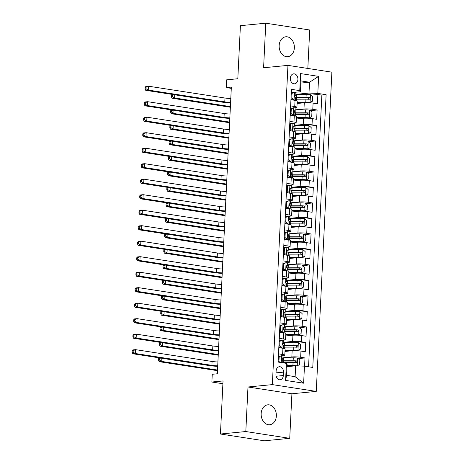 <?xml version="1.0" encoding="UTF-8"?>
<svg xmlns="http://www.w3.org/2000/svg" width="464" height="464" viewBox="0 0 464 464"><rect width="100%" height="100%" fill="white"/><g stroke="black" fill="none" stroke-linecap="round" stroke-linejoin="round"><path stroke-width="0.7" d="M279.16 45.565A10.005 7.586 84.4 0 0 287.726 56.701A10.005 7.586 84.4 0 0 294.356 47.914A10.005 7.586 84.4 0 0 285.789 36.778A10.005 7.586 84.4 0 0 279.16 45.565M261.157 413.615A10.005 7.586 84.4 0 0 269.729 424.746A10.005 7.586 84.4 0 0 276.358 415.964A10.005 7.586 84.4 0 0 267.786 404.828A10.005 7.586 84.4 0 0 261.157 413.615M290.319 78.236A5.005 3.793 84.4 0 0 294.599 83.804A5.005 3.793 84.4 0 0 297.917 79.408A5.005 3.793 84.4 0 0 293.631 73.846A5.005 3.793 84.4 0 0 290.319 78.236M307.823 68.452L309.708 29.986L265.779 23.2L240.41 25.671L237.817 78.747L226.652 79.837L226.275 87.586L231.287 88.357M316.268 391.401L331.882 72.169L287.953 65.378L272.339 384.615L316.268 391.401L291.914 393.774L247.985 386.988L245.81 431.537L289.733 438.329L291.914 393.774M289.733 438.329L264.37 440.8L220.441 434.014L223.033 380.938L211.874 382.023L222.9 383.728M245.81 431.537L220.441 434.014M304.587 366.177L304.993 357.941L298.155 358.608M284.983 351.434L292.152 350.738A6.252 0.777 2.8 0 1 300.962 351.074L305.295 351.747L305.747 342.449L298.915 343.111M285.743 335.936L292.912 335.24A6.252 0.777 -177.2 0 1 301.716 335.576L306.054 336.249L306.507 326.952L299.669 327.619M286.497 320.444L293.671 319.742A6.252 0.777 -177.2 0 1 302.476 320.079L306.808 320.752L307.267 311.454L300.428 312.121M287.257 304.947L294.425 304.245A6.252 0.777 -177.2 0 1 303.236 304.587L307.568 305.254L308.021 295.957L301.188 296.624M288.016 289.449L295.185 288.747A6.252 0.777 -177.2 0 1 303.99 289.089L308.328 289.756L308.78 280.459L301.942 281.126M288.77 273.951L295.945 273.255A6.252 0.777 -177.2 0 1 304.749 273.592L309.082 274.259L309.54 264.961L302.702 265.628M289.53 258.454L296.699 257.758A6.252 0.777 -177.2 0 1 305.509 258.094L309.842 258.761L310.294 249.464L303.462 250.131M290.29 242.956L297.459 242.26A6.252 0.777 -177.2 0 1 306.269 242.597L310.602 243.269L311.054 233.972L304.216 234.633M291.044 227.459L298.219 226.763A6.252 0.777 -177.2 0 1 307.023 227.099L311.356 227.772L311.814 218.474L304.976 219.136M291.804 211.967L298.973 211.265A6.252 0.777 -177.2 0 1 307.783 211.601L312.115 212.274L312.568 202.977L305.735 203.644M292.564 196.469L299.732 195.767A6.252 0.777 -177.2 0 1 308.543 196.11L312.875 196.777L313.328 187.479L306.495 188.146M293.323 180.972L300.492 180.27A6.252 0.777 -177.2 0 1 309.297 180.612L313.629 181.279L314.087 171.982L307.249 172.649M294.077 165.474L301.246 164.778A6.252 0.777 -177.2 0 1 310.056 165.114L314.389 165.781L314.841 156.484L308.009 157.151M294.837 149.976L302.006 149.28A6.252 0.777 -177.2 0 1 310.816 149.617L315.149 150.284L315.601 140.986L308.769 141.653M295.597 134.479L302.766 133.783A6.252 0.777 -177.2 0 1 311.57 134.119L315.903 134.792L316.361 125.489L309.523 126.156M296.351 118.981L303.52 118.285A6.252 0.777 -177.2 0 1 312.33 118.622L316.663 119.294L317.115 109.997L310.283 110.658M290.638 105.902L294.739 106.534A6.252 0.777 2.8 0 1 296.925 107.236A6.252 0.777 2.8 0 1 295.429 107.665L294.298 107.776M292.013 107.996L290.528 108.141M289.878 121.4L293.979 122.032A6.252 0.777 2.8 0 1 296.171 122.734A6.252 0.777 2.8 0 1 294.669 123.163L293.538 123.273M291.259 123.494L289.768 123.639M289.124 136.897L293.225 137.53A6.252 0.777 2.8 0 1 295.411 138.231A6.252 0.777 2.8 0 1 293.915 138.661L292.778 138.771M290.499 138.991L289.014 139.136M288.364 152.395L292.465 153.027A6.252 0.777 2.8 0 1 294.652 153.729A6.252 0.777 2.8 0 1 293.155 154.158L292.024 154.268M289.739 154.489L288.254 154.634M287.605 167.893L291.705 168.525A6.252 0.777 2.8 0 1 293.898 169.227A6.252 0.777 2.8 0 1 292.395 169.656L291.264 169.766M288.985 169.986L287.494 170.131M286.851 183.384L290.951 184.022A6.252 0.777 2.8 0 1 293.138 184.724A6.252 0.777 2.8 0 1 291.641 185.148L290.505 185.258M288.225 185.484L286.74 185.629M286.091 198.882L290.191 199.52A6.252 0.777 2.8 0 1 292.378 200.216A6.252 0.777 2.8 0 1 290.882 200.645L289.751 200.755M287.465 200.982L285.981 201.127M285.331 214.38L289.432 215.012A6.252 0.777 2.8 0 1 291.624 215.714A6.252 0.777 2.8 0 1 290.122 216.143L288.991 216.253M286.711 216.473L285.221 216.618M284.577 229.877L288.678 230.509A6.252 0.777 2.8 0 1 290.864 231.211A6.252 0.777 2.8 0 1 289.368 231.64L288.231 231.751M285.952 231.971L284.467 232.116M283.817 245.375L287.918 246.007A6.252 0.777 2.8 0 1 290.104 246.709A6.252 0.777 2.8 0 1 288.608 247.138L287.477 247.248M285.192 247.469L283.707 247.614M283.057 260.872L287.158 261.505A6.252 0.777 2.8 0 1 289.345 262.206A6.252 0.777 2.8 0 1 287.848 262.636L286.717 262.746M284.438 262.966L282.947 263.111M282.303 276.37L286.404 277.002A6.252 0.777 2.8 0 1 288.591 277.704A6.252 0.777 2.8 0 1 287.094 278.133L285.957 278.243M283.678 278.464L282.193 278.609M281.544 291.862L285.644 292.5A6.252 0.777 2.8 0 1 287.831 293.202A6.252 0.777 2.8 0 1 286.334 293.625L285.203 293.735M282.918 293.961L281.433 294.106M280.784 307.359L284.884 307.997A6.252 0.777 2.8 0 1 287.071 308.693A6.252 0.777 2.8 0 1 285.575 309.123L284.444 309.233M282.164 309.459L280.674 309.604M280.03 322.857L284.13 323.489A6.252 0.777 2.8 0 1 286.317 324.191A6.252 0.777 2.8 0 1 284.815 324.62L283.684 324.73M281.404 324.957L279.92 325.096M279.27 338.355L283.371 338.987A6.252 0.777 2.8 0 1 285.557 339.689A6.252 0.777 2.8 0 1 284.061 340.118L282.93 340.228M280.645 340.448L279.16 340.593M211.874 382.023L212.251 374.274L217.326 373.781L231.35 87.093L226.275 87.586M283.313 375.533L283.481 372.128A4.849 3.677 84.4 0 0 279.328 366.734A4.849 3.677 84.4 0 0 276.121 370.991L275.952 374.396A4.849 3.677 84.4 0 0 280.099 379.79A4.849 3.677 84.4 0 0 283.313 375.533L276.132 376.234M300.446 91.756L299.756 90.625L291.45 89.343L278.11 362.082L286.421 363.37L287.112 364.495L286.578 375.347L295.127 376.664L295.655 365.818L304.465 366.154L312.777 367.442L326.117 94.697L317.805 93.415L308.995 93.073L309.529 82.227L300.979 80.904L300.446 91.756L295.052 92.278M299.756 90.625L300.591 73.579L318.64 76.369L317.805 93.415M304.465 366.154L303.63 383.2L285.586 380.416L286.421 363.37M295.046 109.858L303.978 108.988A6.252 0.777 2.8 0 1 312.782 109.324L317.115 109.997M297.111 103.489L304.28 102.788L303.978 108.988M294.286 125.355L303.218 124.485A6.252 0.777 2.8 0 1 312.028 124.822L316.361 125.489M293.532 140.853L302.458 139.983A6.252 0.777 2.8 0 1 311.269 140.319L315.601 140.986M292.772 156.351L301.704 155.475A6.252 0.777 2.8 0 1 310.509 155.817L314.841 156.484M292.013 171.842L300.945 170.972A6.252 0.777 2.8 0 1 309.755 171.315L314.087 171.982M291.259 187.34L300.185 186.47A6.252 0.777 2.8 0 1 308.995 186.806L313.328 187.479M290.499 202.838L299.431 201.968A6.252 0.777 2.8 0 1 308.235 202.304L312.568 202.977M289.739 218.335L298.671 217.465A6.252 0.777 2.8 0 1 307.481 217.802L311.814 218.474M288.985 233.833L297.911 232.963A6.252 0.777 2.8 0 1 306.721 233.299L311.054 233.972M288.225 249.33L297.157 248.46A6.252 0.777 2.8 0 1 305.962 248.797L310.294 249.464M287.465 264.828L296.397 263.952A6.252 0.777 2.8 0 1 305.208 264.294L309.54 264.961M286.706 280.32L295.638 279.45A6.252 0.777 2.8 0 1 304.448 279.792L308.78 280.459M285.952 295.817L294.884 294.947A6.252 0.777 2.8 0 1 303.688 295.284L308.021 295.957M285.192 311.315L294.124 310.445A6.252 0.777 2.8 0 1 302.934 310.781L307.267 311.454M284.432 326.813L293.364 325.943A6.252 0.777 2.8 0 1 302.174 326.279L306.507 326.952M283.678 342.31L292.61 341.44A6.252 0.777 2.8 0 1 301.414 341.777L305.747 342.449M278.51 353.852L282.611 354.484A6.252 0.777 2.8 0 1 284.797 355.186A6.252 0.777 2.8 0 1 283.301 355.615L282.17 355.726M279.891 355.946L278.4 356.091M282.918 357.808L291.85 356.938A6.252 0.777 2.8 0 1 300.66 357.274L304.993 357.941M308.566 366.792L321.854 95.114L317.875 94.499L311.042 95.166M304.28 102.788A6.252 0.777 -177.2 0 1 313.09 103.124L317.422 103.797L317.875 94.499M278.812 347.652L282.912 348.284A6.252 0.777 2.8 0 1 285.105 348.986L284.797 355.186M285.557 339.689L285.859 333.488A6.252 0.777 -177.2 0 0 283.672 332.792L279.572 332.154M286.317 324.191L286.619 317.997A6.252 0.777 -177.2 0 0 284.432 317.295L280.331 316.657M287.071 308.693L287.378 302.499A6.252 0.777 -177.2 0 0 285.186 301.797L281.085 301.165M287.831 293.202L288.132 287.001A6.252 0.777 -177.2 0 0 285.946 286.3L281.845 285.667M288.591 277.704L288.892 271.504A6.252 0.777 -177.2 0 0 286.706 270.802L282.605 270.17M289.345 262.206L289.652 256.006A6.252 0.777 -177.2 0 0 287.465 255.304L283.359 254.672M290.104 246.709L290.406 240.509A6.252 0.777 -177.2 0 0 288.219 239.807L284.119 239.175M290.864 231.211L291.166 225.011A6.252 0.777 -177.2 0 0 288.979 224.315L284.879 223.677M291.624 215.714L291.926 209.519A6.252 0.777 -177.2 0 0 289.739 208.817L285.638 208.179M292.378 200.216L292.68 194.022A6.252 0.777 -177.2 0 0 290.493 193.32L286.392 192.688M293.138 184.724L293.439 178.524A6.252 0.777 -177.2 0 0 291.253 177.822L287.152 177.19M293.898 169.227L294.199 163.026A6.252 0.777 -177.2 0 0 292.013 162.325L287.912 161.692M294.652 153.729L294.953 147.529A6.252 0.777 -177.2 0 0 292.767 146.827L288.666 146.195M295.411 138.231L295.713 132.031A6.252 0.777 -177.2 0 0 293.526 131.329L289.426 130.697M296.171 122.734L296.473 116.534A6.252 0.777 -177.2 0 0 294.286 115.838L290.186 115.2M296.925 107.236L297.233 101.042A6.252 0.777 -177.2 0 0 295.04 100.34L290.94 99.702M292.772 92.504L291.288 92.649M287.001 366.664L295.655 365.818M247.985 386.988L272.339 384.615M265.779 23.2L263.598 67.756L287.953 65.378M300.875 83.073L309.529 82.227L318.64 76.369M295.806 94.36L308.995 93.073M321.854 95.114L326.117 94.697M286.578 375.347L285.586 380.416M295.127 376.664L303.63 383.2M300.591 73.579L300.979 80.904M278.371 356.677L281.613 355.621A4.141 0.516 2.8 0 1 283.005 356.079L282.86 359.02A4.141 0.516 -177.2 0 0 282.234 358.718L282.129 358.713M281.613 355.621L279.166 356.804L278.934 361.456L280.047 362.384M281.596 359.658L282.738 359.136A4.141 0.516 -177.2 0 0 282.86 359.02M282.025 358.736L282.234 358.718C281.457 359.177 281.428 359.797 282.141 360.574A4.141 0.516 2.8 0 1 282.767 360.882L282.675 362.79M217.715 365.852A7.818 0.969 2.8 0 1 211.897 365.342L135.378 353.522L132.843 353.765L209.363 365.591A11.728 1.456 -177.2 0 0 217.691 366.34M217.906 361.978A7.818 0.969 2.8 0 1 212.089 361.468L135.569 349.647L135.378 353.522L133.133 352.193L133.209 350.645L132.194 350.743L132.118 352.292L133.133 352.193M132.194 350.743L133.035 349.891L135.569 349.647L133.209 350.645M132.118 352.292L132.843 353.765M279.166 356.804L278.365 356.886M278.133 361.531L278.934 361.456M296.809 365.864L299.593 364.646L299.819 360L297.523 358.08A4.141 0.516 -177.2 0 0 293.289 357.802L283.777 357.843A11.96 1.485 -177.2 0 0 282.918 357.848M295.075 365.876L287.042 365.847M297.14 365.829A4.141 0.516 -177.2 0 0 292.912 365.551L287.054 365.574M282.68 362.651A11.96 1.485 2.8 0 1 283.539 362.645L293.057 362.604A4.141 0.516 2.8 0 1 296.27 362.761C297.383 362.268 297.412 361.647 296.363 360.899A4.141 0.516 -177.2 0 0 293.144 360.743L283.632 360.783A11.96 1.485 -177.2 0 0 282.715 360.795M282.756 361.085A9.93 1.235 2.8 0 1 284.42 361.056L294.901 361.044L295.794 362.251M161.866 358.254L161.71 361.427L159.175 361.671L217.477 370.678M217.512 370.046L161.71 361.427L159.465 360.099L159.541 358.55L158.526 358.649L158.45 360.197L159.465 360.099M159.309 357.854L158.526 358.649M158.45 360.197L159.175 361.671M160.677 358.069L159.541 358.55M279.131 341.179L282.373 340.124L279.92 341.307L279.693 345.958L281.99 347.872A4.141 0.516 2.8 0 1 283.382 348.331A4.141 0.516 2.8 0 1 283.371 348.36M281.99 347.872L280.923 347.977M282.373 340.124A4.141 0.516 2.8 0 1 283.759 340.582L283.62 343.528A4.141 0.516 -177.2 0 0 282.994 343.221L282.889 343.215M280.581 347.925L278.87 346.498M282.35 344.166L283.498 343.638A4.141 0.516 -177.2 0 0 283.62 343.528M282.785 343.238L282.994 343.221C282.211 343.685 282.182 344.3 282.901 345.083A4.141 0.516 2.8 0 1 283.527 345.384L283.382 348.331M218.474 350.355A7.818 0.969 2.8 0 1 212.657 349.844L136.138 338.024L133.603 338.273L210.117 350.094A11.728 1.456 -177.2 0 0 218.451 350.842M218.66 346.48A7.818 0.969 2.8 0 1 212.843 345.97L136.329 334.15L136.138 338.024L133.893 336.696L133.968 335.147L132.953 335.246L132.878 336.794L133.893 336.696M132.953 335.246L133.789 334.399L136.329 334.15L133.968 335.147M132.878 336.794L133.603 338.273M279.92 341.307L279.119 341.388M278.893 346.034L279.693 345.958M279.891 325.687L283.127 324.632L280.679 325.815L280.453 330.461L282.75 332.381A4.141 0.516 2.8 0 1 284.142 332.833A4.141 0.516 2.8 0 1 284.13 332.868M282.75 332.381L281.683 332.479M283.127 324.632A4.141 0.516 2.8 0 1 284.519 325.084L284.374 328.031A4.141 0.516 -177.2 0 0 283.748 327.723L283.649 327.717M281.341 332.427L279.63 331.006A9.93 1.235 -177.2 0 0 279.641 331.012M283.11 328.669L284.258 328.141A4.141 0.516 -177.2 0 0 284.374 328.031M283.539 327.746L283.748 327.723C282.97 328.187 282.941 328.808 283.661 329.585A4.141 0.516 2.8 0 1 284.287 329.887L284.142 332.833M219.228 334.857A7.818 0.969 2.8 0 1 213.411 334.353L136.897 322.526L134.357 322.776L210.876 334.596A11.728 1.456 -177.2 0 0 219.205 335.344M219.42 330.983A7.818 0.969 2.8 0 1 213.602 330.478L137.089 318.652L136.897 322.526L134.647 321.198L134.722 319.65L133.707 319.748L133.632 321.297L134.647 321.198M133.707 319.748L134.548 318.901L137.089 318.652L134.722 319.65M133.632 321.297L134.357 322.776M280.679 325.815L279.879 325.89M279.653 330.542L280.453 330.461M280.645 310.19L283.887 309.134L281.439 310.317L281.207 314.963L283.51 316.883A4.141 0.516 2.8 0 1 284.896 317.335A4.141 0.516 2.8 0 1 284.89 317.37M283.51 316.883L282.437 316.987M283.887 309.134A4.141 0.516 2.8 0 1 285.279 309.587L285.134 312.533A4.141 0.516 -177.2 0 0 284.507 312.226L284.403 312.22M282.095 316.929L280.384 315.508A9.93 1.235 -177.2 0 0 280.395 315.514M283.869 313.171L285.012 312.649A4.141 0.516 -177.2 0 0 285.134 312.533M284.299 312.249L284.507 312.226C283.73 312.69 283.701 313.31 284.415 314.087A4.141 0.516 2.8 0 1 285.041 314.395L284.896 317.335M219.988 319.36A7.818 0.969 2.8 0 1 214.171 318.855L137.657 307.029L135.117 307.278L211.636 319.099A11.728 1.456 -177.2 0 0 219.965 319.847M220.18 315.485A7.818 0.969 2.8 0 1 214.362 314.981L137.843 303.154L137.657 307.029L135.407 305.701L135.482 304.152L134.467 304.251L134.392 305.805L135.407 305.701M134.467 304.251L135.308 303.404L137.843 303.154L135.482 304.152M134.392 305.805L135.117 307.278M281.439 310.317L280.639 310.393M280.407 315.044L281.207 314.963M281.404 294.692L284.647 293.637L282.193 294.82L281.967 299.466L284.264 301.385A4.141 0.516 2.8 0 1 285.656 301.838A4.141 0.516 2.8 0 1 285.644 301.873M284.264 301.385L283.197 301.49M284.647 293.637A4.141 0.516 2.8 0 1 286.033 294.089L285.894 297.035A4.141 0.516 -177.2 0 0 285.267 296.728L285.163 296.722M282.854 301.438L281.143 300.011A9.93 1.235 -177.2 0 1 281.143 300.022M284.623 297.673L285.772 297.151A4.141 0.516 -177.2 0 0 285.894 297.035M285.058 296.751L285.267 296.728C284.484 297.192 284.455 297.813 285.174 298.59A4.141 0.516 2.8 0 1 285.801 298.897L285.656 301.838M220.748 303.868A7.818 0.969 2.8 0 1 214.931 303.357L138.411 291.531L135.877 291.781L212.39 303.601A11.728 1.456 -177.2 0 0 220.725 304.349M220.934 299.993A7.818 0.969 2.8 0 1 215.116 299.483L138.603 287.657L138.411 291.531L136.167 290.209L136.242 288.654L135.227 288.753L135.152 290.307L136.167 290.209M135.227 288.753L136.062 287.906L138.603 287.657L136.242 288.654M135.152 290.307L135.877 291.781M282.193 294.82L281.393 294.895M281.167 299.547L281.967 299.466M285.035 350.361L296.583 350.459L297.9 350.332L300.353 349.148L300.579 344.503L298.277 342.583A4.141 0.516 -177.2 0 0 294.048 342.304L284.536 342.345A11.96 1.485 -177.2 0 0 283.672 342.351M297.9 350.332A4.141 0.516 -177.2 0 0 293.666 350.053L285.047 350.088M283.44 347.153A11.96 1.485 2.8 0 1 284.299 347.147L293.811 347.107A4.141 0.516 2.8 0 1 297.03 347.263C298.137 346.77 298.172 346.15 297.122 345.402A4.141 0.516 -177.2 0 0 293.903 345.251L284.391 345.286A11.96 1.485 -177.2 0 0 283.475 345.297M283.516 345.587A9.93 1.235 2.8 0 1 285.174 345.558L295.661 345.547L296.548 346.753M162.626 342.757L162.47 345.929L159.935 346.173L218.237 355.186M218.266 354.548L162.47 345.929L160.225 344.601L160.3 343.053L159.285 343.151L159.21 344.7L160.225 344.601M160.063 342.362L159.285 343.151M159.21 344.7L159.935 346.173M161.431 342.571L160.3 343.053M285.795 334.863L297.337 334.967L298.659 334.834L301.107 333.651L301.339 329.005L299.036 327.085A4.141 0.516 -177.2 0 0 294.802 326.807L285.29 326.847A11.96 1.485 -177.2 0 0 284.432 326.853M298.659 334.834A4.141 0.516 -177.2 0 0 294.425 334.556L285.807 334.59M284.2 331.661A11.96 1.485 2.8 0 1 285.058 331.65L294.57 331.609A4.141 0.516 2.8 0 1 297.789 331.766C298.897 331.273 298.926 330.652 297.876 329.904A4.141 0.516 -177.2 0 0 294.663 329.753L285.145 329.788A11.96 1.485 -177.2 0 0 284.229 329.8M284.275 330.09A9.93 1.235 2.8 0 1 285.934 330.061L296.415 330.049L297.308 331.255M163.386 327.259L163.229 330.432L160.689 330.675L218.996 339.689M219.025 339.051L163.229 330.432L160.979 329.104L161.054 327.555L160.039 327.654L159.964 329.202L160.979 329.104M160.822 326.865L160.039 327.654M159.964 329.202L160.689 330.675M162.191 327.074L161.054 327.555M286.549 319.365L298.097 319.47L299.413 319.342L301.867 318.159L302.093 313.507L299.796 311.593A4.141 0.516 -177.2 0 0 295.562 311.309L286.05 311.35A11.96 1.485 -177.2 0 0 285.192 311.356M299.413 319.342A4.141 0.516 -177.2 0 0 295.185 319.058L286.566 319.093M284.954 316.164A11.96 1.485 2.8 0 1 285.812 316.152L295.33 316.112A4.141 0.516 2.8 0 1 298.543 316.268C299.657 315.775 299.686 315.155 298.636 314.412A4.141 0.516 -177.2 0 0 295.417 314.256L285.905 314.296A11.96 1.485 -177.2 0 0 284.989 314.302M285.029 314.598A9.93 1.235 2.8 0 1 286.694 314.563L297.175 314.551L298.068 315.758M164.14 311.762L163.983 314.934L161.449 315.184L219.75 324.191M219.785 323.553L163.983 314.934L161.739 313.606L161.814 312.057L160.799 312.156L160.724 313.705L161.739 313.606M161.582 311.367L160.799 312.156M160.724 313.705L161.449 315.184M162.951 311.576L161.814 312.057M287.309 303.874L298.857 303.972L300.173 303.845L302.627 302.661L302.853 298.01L300.55 296.096A4.141 0.516 -177.2 0 0 296.322 295.812L286.81 295.852A11.96 1.485 -177.2 0 0 285.946 295.864M300.173 303.845A4.141 0.516 -177.2 0 0 295.939 303.56L287.32 303.595M285.714 300.666A11.96 1.485 2.8 0 1 286.572 300.655L296.084 300.62A4.141 0.516 2.8 0 1 299.303 300.771C300.411 300.278 300.446 299.657 299.396 298.915A4.141 0.516 -177.2 0 0 296.177 298.758L286.665 298.799A11.96 1.485 -177.2 0 0 285.749 298.804M285.789 299.1A9.93 1.235 2.8 0 1 287.448 299.065L297.934 299.054L298.822 300.266M164.9 296.264L164.743 299.437L162.209 299.686L220.51 308.693M220.539 308.061L164.743 299.437L162.499 298.108L162.574 296.56L161.559 296.658L161.484 298.207L162.499 298.108M162.336 295.87L161.559 296.658M161.484 298.207L162.209 299.686M163.705 296.078L162.574 296.56M282.164 279.195L285.401 278.139L282.953 279.322L282.727 283.974L285.024 285.888A4.141 0.516 2.8 0 1 286.416 286.34A4.141 0.516 2.8 0 1 286.404 286.375M285.024 285.888L283.956 285.992M285.401 278.139A4.141 0.516 2.8 0 1 286.793 278.597L286.648 281.538A4.141 0.516 -177.2 0 0 286.021 281.236L285.923 281.225M283.614 285.94L281.903 284.513A9.93 1.235 -177.2 0 0 281.915 284.525M285.383 282.176L286.532 281.654A4.141 0.516 -177.2 0 0 286.648 281.538M285.812 281.254L286.021 281.236C285.244 281.694 285.215 282.315 285.934 283.092A4.141 0.516 2.8 0 1 286.561 283.4L286.416 286.34M221.502 288.37A7.818 0.969 2.8 0 1 215.685 287.86L139.171 276.034L136.631 276.283L213.15 288.109A11.728 1.456 -177.2 0 0 221.479 288.857M221.693 284.496A7.818 0.969 2.8 0 1 215.876 283.985L139.362 272.159L139.171 276.034L136.921 274.711L136.996 273.163L135.981 273.261L135.906 274.81L136.921 274.711M135.981 273.261L136.822 272.409L139.362 272.159L136.996 273.163M135.906 274.81L136.631 276.283M282.953 279.322L282.153 279.398M281.926 284.049L282.727 283.974M288.069 288.376L299.611 288.475L300.933 288.347L303.381 287.164L303.613 282.512L301.31 280.598A4.141 0.516 -177.2 0 0 297.076 280.314L287.564 280.355A11.96 1.485 -177.2 0 0 286.706 280.366M300.933 288.347A4.141 0.516 -177.2 0 0 296.699 288.063L288.08 288.103M286.474 285.169A11.96 1.485 2.8 0 1 287.332 285.163L296.844 285.122A4.141 0.516 2.8 0 1 300.063 285.279C301.171 284.78 301.2 284.159 300.15 283.417A4.141 0.516 -177.2 0 0 296.937 283.26L287.419 283.301A11.96 1.485 -177.2 0 0 286.503 283.313M286.549 283.603A9.93 1.235 2.8 0 1 288.208 283.574L298.694 283.556L299.582 284.768M165.66 280.766L165.503 283.939L162.963 284.188L221.27 293.196M221.299 292.564L165.503 283.939L163.253 282.617L163.328 281.062L162.313 281.161L162.238 282.715L163.253 282.617M163.096 280.372L162.313 281.161M162.238 282.715L162.963 284.188M164.465 280.587L163.328 281.062M282.918 263.697L286.16 262.641L283.713 263.825L283.481 268.476L285.783 270.39A4.141 0.516 2.8 0 1 287.17 270.848A4.141 0.516 2.8 0 1 287.164 270.877M285.783 270.39L284.71 270.495M286.16 262.641A4.141 0.516 2.8 0 1 287.552 263.1L287.407 266.04A4.141 0.516 -177.2 0 0 286.781 265.739L286.677 265.727M284.368 270.442L282.663 269.016M286.143 266.678L287.286 266.156A4.141 0.516 -177.2 0 0 287.407 266.04M286.572 265.756L286.781 265.739C286.004 266.197 285.975 266.817 286.688 267.595A4.141 0.516 2.8 0 1 287.315 267.902L287.17 270.848M222.262 272.873A7.818 0.969 2.8 0 1 216.444 272.362L139.931 260.542L137.39 260.785L213.91 272.612A11.728 1.456 -177.2 0 0 222.239 273.36M222.453 268.998A7.818 0.969 2.8 0 1 216.636 268.488L140.116 256.667L139.931 260.542L137.68 259.214L137.756 257.665L136.741 257.764L136.665 259.312L137.68 259.214M136.741 257.764L137.582 256.911L140.116 256.667L137.756 257.665M136.665 259.312L137.39 260.785M283.713 263.825L282.912 263.906M282.68 268.552L283.481 268.476M288.828 272.878L300.37 272.977L301.687 272.849L304.14 271.666L304.367 267.015L302.07 265.101A4.141 0.516 -177.2 0 0 297.836 264.822L288.324 264.857A11.96 1.485 -177.2 0 0 287.465 264.869M301.687 272.849A4.141 0.516 -177.2 0 0 297.459 272.571L288.84 272.606M287.228 269.671A11.96 1.485 2.8 0 1 288.086 269.665L297.604 269.625A4.141 0.516 2.8 0 1 300.817 269.781C301.931 269.288 301.96 268.668 300.91 267.919A4.141 0.516 -177.2 0 0 297.691 267.763L288.179 267.803A11.96 1.485 -177.2 0 0 287.262 267.815M287.303 268.105A9.93 1.235 2.8 0 1 288.968 268.076L299.448 268.064L300.341 269.271M166.414 265.269L166.257 268.441L163.722 268.691L222.024 277.698M222.059 277.066L166.257 268.441L164.012 267.119L164.088 265.565L163.073 265.669L162.997 267.218L164.012 267.119M163.856 264.874L163.073 265.669M162.997 267.218L163.722 268.691M165.225 265.089L164.088 265.565M283.678 248.199L286.92 247.144L284.467 248.327L284.241 252.979L286.537 254.893A4.141 0.516 2.8 0 1 287.929 255.351A4.141 0.516 2.8 0 1 287.918 255.38M286.537 254.893L285.47 254.997M286.92 247.144A4.141 0.516 2.8 0 1 288.306 247.602L288.167 250.543A4.141 0.516 -177.2 0 0 287.541 250.241L287.436 250.235M285.128 254.945L283.417 253.518A9.93 1.235 -177.2 0 1 283.417 253.535M286.897 251.181L288.045 250.659A4.141 0.516 -177.2 0 0 288.167 250.543M287.332 250.258L287.541 250.241C286.758 250.699 286.729 251.32 287.448 252.097A4.141 0.516 2.8 0 1 288.074 252.404L287.929 255.351M223.022 257.375A7.818 0.969 2.8 0 1 217.204 256.865L140.685 245.044L138.15 245.288L214.664 257.114A11.728 1.456 -177.2 0 0 222.998 257.862M223.207 253.501A7.818 0.969 2.8 0 1 217.39 252.99L140.876 241.17L140.685 245.044L138.44 243.716L138.516 242.167L137.501 242.266L137.425 243.815L138.44 243.716M137.501 242.266L138.336 241.413L140.876 241.17L138.516 242.167M137.425 243.815L138.15 245.288M284.467 248.327L283.666 248.408M283.44 253.054L284.241 252.979M289.582 257.381L301.13 257.479L302.447 257.352L304.9 256.169L305.126 251.523L302.83 249.603A4.141 0.516 -177.2 0 0 298.596 249.325L289.084 249.365A11.96 1.485 -177.2 0 0 288.219 249.371M302.447 257.352A4.141 0.516 -177.2 0 0 298.213 257.073L289.594 257.108M287.987 254.173A11.96 1.485 2.8 0 1 288.846 254.168L298.358 254.127A4.141 0.516 2.8 0 1 301.577 254.284C302.69 253.791 302.719 253.17 301.67 252.422A4.141 0.516 -177.2 0 0 298.451 252.265L288.939 252.306A11.96 1.485 -177.2 0 0 288.022 252.317M288.063 252.607A9.93 1.235 2.8 0 1 289.722 252.578L300.208 252.567L301.095 253.773M167.173 249.777L167.017 252.95L164.482 253.193L222.784 262.201M222.813 261.568L167.017 252.95L164.772 251.621L164.848 250.073L163.833 250.171L163.757 251.72L164.772 251.621M164.61 249.377L163.833 250.171M163.757 251.72L164.482 253.193M165.979 249.591L164.848 250.073M284.438 232.702L287.674 231.646L285.227 232.829L285 237.481L287.297 239.395A4.141 0.516 2.8 0 1 288.689 239.853A4.141 0.516 2.8 0 1 288.678 239.882M287.297 239.395L286.23 239.499M287.674 231.646A4.141 0.516 2.8 0 1 289.066 232.104L288.921 235.051A4.141 0.516 -177.2 0 0 288.295 234.743L288.196 234.738M285.888 239.447L284.177 238.02A9.93 1.235 -177.2 0 0 284.188 238.032M287.657 235.689L288.805 235.161A4.141 0.516 -177.2 0 0 288.921 235.051M288.092 234.761L288.295 234.743C287.518 235.202 287.489 235.822 288.208 236.605A4.141 0.516 2.8 0 1 288.834 236.907L288.689 239.853M223.776 241.877A7.818 0.969 2.8 0 1 217.958 241.367L141.445 229.547L138.904 229.796L215.424 241.616A11.728 1.456 -177.2 0 0 223.752 242.365M223.967 238.003A7.818 0.969 2.8 0 1 218.15 237.493L141.636 225.672L141.445 229.547L139.194 228.218L139.27 226.67L138.255 226.768L138.179 228.317L139.194 228.218M138.255 226.768L139.096 225.922L141.636 225.672L139.27 226.67M138.179 228.317L138.904 229.796M285.227 232.829L284.426 232.911M284.2 237.556L285 237.481M290.342 241.883L301.884 241.982L303.207 241.854L305.654 240.671L305.886 236.025L303.584 234.105A4.141 0.516 -177.2 0 0 299.35 233.827L289.838 233.868A11.96 1.485 -177.2 0 0 288.979 233.873M303.207 241.854A4.141 0.516 -177.2 0 0 298.973 241.576L290.354 241.611M288.747 238.676A11.96 1.485 2.8 0 1 289.606 238.67L299.118 238.629A4.141 0.516 2.8 0 1 302.337 238.786C303.444 238.293 303.473 237.672 302.424 236.924A4.141 0.516 -177.2 0 0 299.21 236.773L289.693 236.808A11.96 1.485 -177.2 0 0 288.776 236.82M288.823 237.11A9.93 1.235 2.8 0 1 290.481 237.081L300.968 237.069L301.855 238.276M167.933 234.279L167.777 237.452L165.236 237.696L223.544 246.709M223.573 246.071L167.777 237.452L165.526 236.124L165.602 234.575L164.587 234.674L164.511 236.222L165.526 236.124M165.37 233.885L164.587 234.674M164.511 236.222L165.236 237.696M166.738 234.094L165.602 234.575M285.192 217.21L288.434 216.154L285.986 217.338L285.754 221.983L288.057 223.903A4.141 0.516 2.8 0 1 289.443 224.356A4.141 0.516 2.8 0 1 289.437 224.39M288.057 223.903L286.984 224.002M288.434 216.154A4.141 0.516 2.8 0 1 289.826 216.607L289.681 219.553A4.141 0.516 -177.2 0 0 289.055 219.246L288.95 219.24M286.642 223.95L284.937 222.529M288.417 220.191L289.559 219.663A4.141 0.516 -177.2 0 0 289.681 219.553M288.846 219.269L289.055 219.246C288.277 219.71 288.248 220.33 288.962 221.108A4.141 0.516 2.8 0 1 289.588 221.409L289.443 224.356M224.535 226.38A7.818 0.969 2.8 0 1 218.718 225.875L142.204 214.049L139.664 214.298L216.183 226.119A11.728 1.456 -177.2 0 0 224.512 226.867M224.727 222.505A7.818 0.969 2.8 0 1 218.909 222.001L142.39 210.175L142.204 214.049L139.954 212.721L140.029 211.172L139.014 211.271L138.939 212.819L139.954 212.721M139.014 211.271L139.855 210.424L142.39 210.175L140.029 211.172M138.939 212.819L139.664 214.298M285.986 217.338L285.186 217.413M284.954 222.065L285.754 221.983M291.102 226.386L302.644 226.49L303.966 226.357L306.414 225.173L306.64 220.528L304.343 218.608A4.141 0.516 -177.2 0 0 300.109 218.329L290.597 218.37A11.96 1.485 -177.2 0 0 289.739 218.376M303.966 226.357A4.141 0.516 -177.2 0 0 299.732 226.078L291.114 226.113M289.501 223.184A11.96 1.485 2.8 0 1 290.36 223.172L299.877 223.132A4.141 0.516 2.8 0 1 303.091 223.288C304.204 222.795 304.233 222.175 303.183 221.427A4.141 0.516 -177.2 0 0 299.964 221.276L290.452 221.311A11.96 1.485 -177.2 0 0 289.536 221.322M289.582 221.612A9.93 1.235 2.8 0 1 291.241 221.583L301.722 221.572L302.615 222.778M168.687 218.782L168.531 221.954L165.996 222.198L224.298 231.211M224.332 230.573L168.531 221.954L166.286 220.626L166.361 219.078L165.346 219.176L165.271 220.725L166.286 220.626M166.129 218.387L165.346 219.176M165.271 220.725L165.996 222.198M167.498 218.596L166.361 219.078M285.952 201.712L289.194 200.657L286.74 201.84L286.514 206.486L288.811 208.406A4.141 0.516 2.8 0 1 290.203 208.858A4.141 0.516 2.8 0 1 290.191 208.893M288.811 208.406L287.744 208.51M289.194 200.657A4.141 0.516 2.8 0 1 290.58 201.109L290.441 204.056A4.141 0.516 -177.2 0 0 289.814 203.748L289.71 203.742M287.402 208.452L285.691 207.031A9.93 1.235 -177.2 0 0 285.702 207.037M289.176 204.694L290.319 204.172A4.141 0.516 -177.2 0 0 290.441 204.056M289.606 203.771L289.814 203.748C289.031 204.212 289.002 204.833 289.722 205.61A4.141 0.516 2.8 0 1 290.348 205.917L290.203 208.858M225.295 210.882A7.818 0.969 2.8 0 1 219.478 210.378L142.958 198.551L140.424 198.801L216.937 210.621A11.728 1.456 -177.2 0 0 225.272 211.369M225.481 207.008A7.818 0.969 2.8 0 1 219.663 206.503L143.15 194.677L142.958 198.551L140.714 197.223L140.789 195.675L139.774 195.773L139.699 197.322L140.714 197.223M139.774 195.773L140.615 194.926L143.15 194.677L140.789 195.675M139.699 197.322L140.424 198.801M286.74 201.84L285.94 201.915M285.714 206.567L286.514 206.486M291.856 210.888L303.404 210.992L304.72 210.865L307.174 209.682L307.4 205.03L305.103 203.116A4.141 0.516 -177.2 0 0 300.869 202.832L291.357 202.872A11.96 1.485 -177.2 0 0 290.493 202.878M304.72 210.865A4.141 0.516 -177.2 0 0 300.486 210.581L291.873 210.615M290.261 207.686A11.96 1.485 2.8 0 1 291.119 207.675L300.631 207.634A4.141 0.516 2.8 0 1 303.85 207.791C304.964 207.298 304.993 206.677 303.943 205.935A4.141 0.516 -177.2 0 0 300.724 205.778L291.212 205.819A11.96 1.485 -177.2 0 0 290.296 205.825M290.336 206.12A9.93 1.235 2.8 0 1 291.995 206.086L302.482 206.074L303.369 207.28M169.447 203.284L169.29 206.457L166.756 206.706L225.057 215.714M225.086 215.076L169.29 206.457L167.046 205.129L167.121 203.58L166.106 203.679L166.031 205.227L167.046 205.129M166.883 202.89L166.106 203.679M166.031 205.227L166.756 206.706M168.258 203.099L167.121 203.58M286.711 186.215L289.948 185.159L287.5 186.342L287.274 190.988L289.571 192.908A4.141 0.516 2.8 0 1 290.963 193.36A4.141 0.516 2.8 0 1 290.951 193.395M289.571 192.908L288.504 193.012M289.948 185.159A4.141 0.516 2.8 0 1 291.34 185.612L291.195 188.558A4.141 0.516 -177.2 0 0 290.568 188.251L290.47 188.245M288.161 192.96L286.45 191.533A9.93 1.235 -177.2 0 0 286.462 191.539M289.93 189.196L291.079 188.674A4.141 0.516 -177.2 0 0 291.195 188.558M290.365 188.274L290.568 188.251C289.791 188.715 289.762 189.335 290.481 190.112A4.141 0.516 2.8 0 1 291.108 190.42L290.963 193.36M226.049 195.39A7.818 0.969 2.8 0 1 220.232 194.88L143.718 183.054L141.184 183.303L217.697 195.124A11.728 1.456 -177.2 0 0 226.026 195.872M226.241 191.516A7.818 0.969 2.8 0 1 220.423 191.006L143.91 179.179L143.718 183.054L141.468 181.731L141.543 180.177L140.534 180.276L140.453 181.83L141.468 181.731M140.534 180.276L141.369 179.429L143.91 179.179L141.543 180.177M140.453 181.83L141.184 183.303M287.5 186.342L286.7 186.418M286.474 191.069L287.274 190.988M292.616 195.396L304.158 195.495L305.48 195.367L307.928 194.184L308.16 189.532L305.857 187.618A4.141 0.516 -177.2 0 0 301.623 187.334L292.111 187.375A11.96 1.485 -177.2 0 0 291.253 187.386M305.48 195.367A4.141 0.516 -177.2 0 0 301.246 195.083L292.627 195.118M291.021 192.189A11.96 1.485 2.8 0 1 291.879 192.177L301.391 192.142A4.141 0.516 2.8 0 1 304.61 192.293C305.718 191.8 305.747 191.18 304.697 190.437A4.141 0.516 -177.2 0 0 301.484 190.281L291.966 190.321A11.96 1.485 -177.2 0 0 291.05 190.327M291.096 190.623A9.93 1.235 2.8 0 1 292.755 190.588L303.241 190.576L304.129 191.789M170.207 187.787L170.05 190.959L167.51 191.209L225.817 200.216M225.846 199.584L170.05 190.959L167.8 189.631L167.875 188.082L166.86 188.181L166.785 189.73L167.8 189.631M167.643 187.392L166.86 188.181M166.785 189.73L167.51 191.209M169.012 187.601L167.875 188.082M287.465 170.717L290.708 169.662L288.26 170.845L288.028 175.491L290.331 177.41A4.141 0.516 2.8 0 1 291.717 177.863A4.141 0.516 2.8 0 1 291.711 177.898M290.331 177.41L289.258 177.515M290.708 169.662A4.141 0.516 2.8 0 1 292.1 170.12L291.955 173.06A4.141 0.516 -177.2 0 0 291.328 172.753L291.224 172.747M288.915 177.463L287.21 176.036M290.69 173.698L291.833 173.176A4.141 0.516 -177.2 0 0 291.955 173.06M291.119 172.776L291.328 172.753C290.551 173.217 290.522 173.838 291.235 174.615A4.141 0.516 2.8 0 1 291.862 174.922L291.717 177.863M226.809 179.893A7.818 0.969 2.8 0 1 220.992 179.382L144.478 167.556L141.938 167.806L218.457 179.632A11.728 1.456 -177.2 0 0 226.786 180.38M227 176.018A7.818 0.969 2.8 0 1 221.183 175.508L144.664 163.682L144.478 167.556L142.228 166.234L142.303 164.685L141.288 164.784L141.213 166.332L142.228 166.234M141.288 164.784L142.129 163.931L144.664 163.682L142.303 164.685M141.213 166.332L141.938 167.806M288.26 170.845L287.46 170.92M287.228 175.572L288.028 175.491M293.376 179.899L304.918 179.997L306.24 179.87L308.688 178.686L308.914 174.035L306.617 172.121A4.141 0.516 -177.2 0 0 302.383 171.837L292.871 171.877A11.96 1.485 -177.2 0 0 292.013 171.889M306.24 179.87A4.141 0.516 -177.2 0 0 302.006 179.585L293.387 179.626M291.775 176.691A11.96 1.485 2.8 0 1 292.633 176.68L302.151 176.645A4.141 0.516 2.8 0 1 305.364 176.801C306.478 176.303 306.507 175.682 305.457 174.94A4.141 0.516 -177.2 0 0 302.238 174.783L292.726 174.824A11.96 1.485 -177.2 0 0 291.81 174.835M291.856 175.125A9.93 1.235 2.8 0 1 293.515 175.096L303.995 175.079L304.889 176.291M170.961 172.289L170.81 175.462L168.27 175.711L226.571 184.718M226.606 184.086L170.81 175.462L168.56 174.139L168.635 172.585L167.62 172.683L167.545 174.238L168.56 174.139M168.403 171.895L167.62 172.683M167.545 174.238L168.27 175.711M169.772 172.109L168.635 172.585M288.225 155.22L291.467 154.164L289.014 155.347L288.788 159.999L291.085 161.913A4.141 0.516 2.8 0 1 292.477 162.371A4.141 0.516 2.8 0 1 292.465 162.4M291.085 161.913L290.017 162.017M291.467 154.164A4.141 0.516 2.8 0 1 292.854 154.622L292.714 157.563A4.141 0.516 -177.2 0 0 292.088 157.261L291.984 157.25M289.675 161.965L287.964 160.538A9.93 1.235 -177.2 0 0 287.976 160.55M291.45 158.201L292.593 157.679A4.141 0.516 -177.2 0 0 292.714 157.563M291.879 157.279L292.088 157.261C291.311 157.719 291.276 158.34 291.995 159.117A4.141 0.516 2.8 0 1 292.622 159.425L292.477 162.371M227.569 164.395A7.818 0.969 2.8 0 1 221.751 163.885L145.232 152.064L142.697 152.308L219.211 164.134A11.728 1.456 -177.2 0 0 227.546 164.882M227.754 160.521A7.818 0.969 2.8 0 1 221.937 160.01L145.423 148.19L145.232 152.064L142.987 150.736L143.063 149.188L142.048 149.286L141.972 150.835L142.987 150.736M142.048 149.286L142.889 148.434L145.423 148.19L143.063 149.188M141.972 150.835L142.697 152.308M289.014 155.347L288.214 155.428M287.987 160.074L288.788 159.999M294.13 164.401L305.677 164.5L306.994 164.372L309.447 163.189L309.674 158.537L307.377 156.623A4.141 0.516 -177.2 0 0 303.143 156.345L293.631 156.38A11.96 1.485 -177.2 0 0 292.772 156.391M306.994 164.372A4.141 0.516 -177.2 0 0 302.76 164.094L294.147 164.128M292.535 161.194A11.96 1.485 2.8 0 1 293.393 161.188L302.905 161.147A4.141 0.516 2.8 0 1 306.124 161.304C307.238 160.811 307.267 160.19 306.217 159.442A4.141 0.516 -177.2 0 0 302.998 159.285L293.486 159.326A11.96 1.485 -177.2 0 0 292.569 159.338M292.61 159.628A9.93 1.235 2.8 0 1 294.269 159.599L304.755 159.587L305.643 160.793M171.721 156.791L171.564 159.964L169.029 160.213L227.331 169.221M227.36 168.589L171.564 159.964L169.319 158.642L169.395 157.087L168.38 157.192L168.304 158.74L169.319 158.642M169.157 156.397L168.38 157.192M168.304 158.74L169.029 160.213M170.532 156.612L169.395 157.087M288.985 139.722L292.221 138.666L289.774 139.85L289.548 144.501L291.844 146.415A4.141 0.516 2.8 0 1 293.236 146.873A4.141 0.516 2.8 0 1 293.225 146.902M291.844 146.415L290.777 146.52M292.221 138.666A4.141 0.516 2.8 0 1 293.613 139.125L293.468 142.065A4.141 0.516 -177.2 0 0 292.842 141.764L292.743 141.758M290.435 146.467L288.724 145.041M292.204 142.703L293.352 142.181A4.141 0.516 -177.2 0 0 293.468 142.065M292.639 141.781L292.842 141.764C292.065 142.222 292.036 142.842 292.755 143.62A4.141 0.516 2.8 0 1 293.381 143.927L293.236 146.873M228.323 148.898A7.818 0.969 2.8 0 1 222.505 148.387L145.992 136.567L143.457 136.81L219.971 148.637A11.728 1.456 -177.2 0 0 228.3 149.385M228.514 145.023A7.818 0.969 2.8 0 1 222.697 144.513L146.183 132.692L145.992 136.567L143.741 135.239L143.817 133.69L142.808 133.789L142.726 135.337L143.741 135.239M142.808 133.789L143.643 132.936L146.183 132.692L143.817 133.69M142.726 135.337L143.457 136.81M289.774 139.85L288.973 139.931M288.747 144.577L289.548 144.501M294.889 148.903L306.431 149.002L307.754 148.874L310.201 147.691L310.433 143.045L308.131 141.126A4.141 0.516 -177.2 0 0 303.897 140.847L294.385 140.888A11.96 1.485 -177.2 0 0 293.526 140.894M307.754 148.874A4.141 0.516 -177.2 0 0 303.52 148.596L294.901 148.631M293.294 145.696A11.96 1.485 2.8 0 1 294.153 145.69L303.665 145.65A4.141 0.516 2.8 0 1 306.884 145.806C307.992 145.313 308.021 144.693 306.971 143.944A4.141 0.516 -177.2 0 0 303.758 143.788L294.246 143.828A11.96 1.485 -177.2 0 0 293.323 143.84M293.37 144.13A9.93 1.235 2.8 0 1 295.029 144.101L305.515 144.089L306.402 145.296M172.48 141.3L172.324 144.472L169.783 144.716L228.091 153.723M228.12 153.091L172.324 144.472L170.073 143.144L170.149 141.595L169.134 141.694L169.058 143.243L170.073 143.144M169.917 140.899L169.134 141.694M169.058 143.243L169.783 144.716M171.286 141.114L170.149 141.595M289.739 124.224L292.981 123.169L290.534 124.352L290.302 129.004L292.604 130.918A4.141 0.516 2.8 0 1 293.99 131.376A4.141 0.516 2.8 0 1 293.985 131.405M292.604 130.918L291.531 131.022M292.981 123.169A4.141 0.516 2.8 0 1 294.373 123.627L294.228 126.573A4.141 0.516 -177.2 0 0 293.602 126.266L293.497 126.26M291.189 130.97L289.484 129.543A9.93 1.235 -177.2 0 1 289.478 129.56M292.964 127.211L294.106 126.684A4.141 0.516 -177.2 0 0 294.228 126.573M293.393 126.283L293.602 126.266C292.825 126.724 292.796 127.345 293.509 128.128A4.141 0.516 2.8 0 1 294.135 128.429L293.99 131.376M229.083 133.4A7.818 0.969 2.8 0 1 223.265 132.89L146.752 121.069L144.211 121.313L220.731 133.139A11.728 1.456 -177.2 0 0 229.059 133.887M229.274 129.526A7.818 0.969 2.8 0 1 223.457 129.015L146.937 117.195L146.752 121.069L144.501 119.741L144.577 118.192L143.562 118.291L143.486 119.84L144.501 119.741M143.562 118.291L144.403 117.444L146.937 117.195L144.577 118.192M143.486 119.84L144.211 121.313M290.534 124.352L289.733 124.433M289.507 129.079L290.302 129.004M295.649 133.406L307.191 133.504L308.514 133.377L310.961 132.194L311.187 127.548L308.891 125.628A4.141 0.516 -177.2 0 0 304.657 125.35L295.145 125.39A11.96 1.485 -177.2 0 0 294.286 125.396M308.514 133.377A4.141 0.516 -177.2 0 0 304.28 133.098L295.661 133.133M294.048 130.198A11.96 1.485 2.8 0 1 294.913 130.193L304.425 130.152A4.141 0.516 2.8 0 1 307.638 130.309C308.751 129.816 308.78 129.195 307.731 128.447A4.141 0.516 -177.2 0 0 304.512 128.296L295 128.331A11.96 1.485 -177.2 0 0 294.083 128.342M294.13 128.632A9.93 1.235 2.8 0 1 295.788 128.603L306.269 128.592L307.162 129.798M173.234 125.802L173.084 128.975L170.543 129.218L228.845 138.231M228.88 137.593L173.084 128.975L170.833 127.646L170.909 126.098L169.894 126.196L169.818 127.745L170.833 127.646M170.677 125.408L169.894 126.196M169.818 127.745L170.543 129.218M172.045 125.616L170.909 126.098M290.499 108.733L293.741 107.677L291.288 108.86L291.061 113.506L293.358 115.426A4.141 0.516 2.8 0 1 294.75 115.878A4.141 0.516 2.8 0 1 294.739 115.913M293.358 115.426L292.291 115.524M293.741 107.677A4.141 0.516 2.8 0 1 295.127 108.129L294.988 111.076A4.141 0.516 -177.2 0 0 294.362 110.768L294.257 110.763M291.949 115.472L290.238 114.051A9.93 1.235 -177.2 0 0 290.249 114.057M293.724 111.714L294.866 111.186A4.141 0.516 -177.2 0 0 294.988 111.076M294.153 110.792L294.362 110.768C293.584 111.232 293.55 111.853 294.269 112.63A4.141 0.516 2.8 0 1 294.895 112.932L294.75 115.878M229.842 117.902A7.818 0.969 2.8 0 1 224.025 117.398L147.506 105.572L144.971 105.821L221.485 117.641A11.728 1.456 -177.2 0 0 229.819 118.39M230.028 114.028A7.818 0.969 2.8 0 1 224.211 113.523L147.697 101.697L147.506 105.572L145.261 104.243L145.336 102.695L144.321 102.793L144.246 104.342L145.261 104.243M144.321 102.793L145.162 101.947L147.697 101.697L145.336 102.695M144.246 104.342L144.971 105.821M291.288 108.86L290.487 108.936M290.261 113.587L291.061 113.506M296.403 117.908L307.951 118.013L309.268 117.879L311.721 116.696L311.947 112.05L309.65 110.13A4.141 0.516 -177.2 0 0 305.416 109.852L295.904 109.893A11.96 1.485 -177.2 0 0 295.046 109.898M309.268 117.879A4.141 0.516 -177.2 0 0 305.039 117.601L296.421 117.636M294.808 114.707A11.96 1.485 2.8 0 1 295.667 114.695L305.179 114.654A4.141 0.516 2.8 0 1 308.398 114.811C309.511 114.318 309.54 113.697 308.49 112.949A4.141 0.516 -177.2 0 0 305.271 112.798L295.759 112.833A11.96 1.485 -177.2 0 0 294.843 112.845M294.884 113.135A9.93 1.235 2.8 0 1 296.542 113.106L307.029 113.094L307.916 114.301M173.994 110.304L173.838 113.477L171.303 113.721L229.605 122.734M229.634 122.096L173.838 113.477L171.593 112.149L171.668 110.6L170.653 110.699L170.578 112.247L171.593 112.149M171.431 109.91L170.653 110.699M170.578 112.247L171.303 113.721M172.805 110.119L171.668 110.6M291.259 93.235L294.495 92.179L292.047 93.363L291.821 98.008L294.118 99.928A4.141 0.516 2.8 0 1 295.51 100.381A4.141 0.516 2.8 0 1 295.498 100.415M294.118 99.928L293.051 100.033M294.495 92.179A4.141 0.516 2.8 0 1 295.887 92.632L295.742 95.578A4.141 0.516 -177.2 0 0 295.121 95.271L295.017 95.265M292.709 99.975L290.998 98.554M294.478 96.216L295.626 95.694A4.141 0.516 -177.2 0 0 295.742 95.578M294.913 95.294L295.121 95.271C294.338 95.735 294.309 96.355 295.029 97.133A4.141 0.516 2.8 0 1 295.655 97.434L295.51 100.381M230.596 102.405A7.818 0.969 2.8 0 1 224.779 101.9L148.265 90.074L145.731 90.323L222.244 102.144A11.728 1.456 -177.2 0 0 230.573 102.892M230.788 98.53A7.818 0.969 2.8 0 1 224.97 98.026L148.457 86.2L148.265 90.074L146.015 88.746L146.096 87.197L145.081 87.296L145 88.844L146.015 88.746M145.081 87.296L145.916 86.449L148.457 86.2L146.096 87.197M145 88.844L145.731 90.323M292.047 93.363L291.247 93.438M291.021 98.09L291.821 98.008M297.163 102.411L308.705 102.515L310.027 102.382L312.475 101.204L312.707 96.553L310.404 94.639A4.141 0.516 -177.2 0 0 306.176 94.354L296.658 94.395A11.96 1.485 -177.2 0 0 295.8 94.401M310.027 102.382A4.141 0.516 -177.2 0 0 305.793 102.103L297.175 102.138M295.568 99.209A11.96 1.485 2.8 0 1 296.426 99.197L305.938 99.157A4.141 0.516 2.8 0 1 309.157 99.313C310.265 98.82 310.294 98.2 309.244 97.457A4.141 0.516 -177.2 0 0 306.031 97.301L296.519 97.341A11.96 1.485 -177.2 0 0 295.597 97.347M295.643 97.643A9.93 1.235 2.8 0 1 297.302 97.608L307.789 97.597L308.676 98.803M174.754 94.807L174.597 97.979L172.063 98.229L230.364 107.236M230.393 106.598L174.597 97.979L172.347 96.651L172.422 95.103L171.407 95.201L171.332 96.75L172.347 96.651M172.19 94.412L171.407 95.201M171.332 96.75L172.063 98.229M173.559 94.621L172.422 95.103M303.52 118.285L303.218 124.485M302.766 133.783L302.458 139.983M302.006 149.28L301.704 155.475M301.246 164.778L300.945 170.972M300.492 180.27L300.185 186.47M299.732 195.767L299.431 201.968M298.973 211.265L298.671 217.465M298.219 226.763L297.911 232.963M297.459 242.26L297.157 248.46M296.699 257.758L296.397 263.952M295.945 273.255L295.638 279.45M295.185 288.747L294.884 294.947M294.425 304.245L294.124 310.445M293.671 319.742L293.364 325.943M292.912 335.24L292.61 341.44M292.152 350.738L291.85 356.938M300.962 351.074L300.66 357.274M313.09 103.124L312.782 109.324M312.33 118.622L312.028 124.822M311.57 134.119L311.269 140.319M310.816 149.617L310.509 155.817M310.056 165.114L309.755 171.315M309.297 180.612L308.995 186.806M308.543 196.11L308.235 202.304M307.783 211.601L307.481 217.802M307.023 227.099L306.721 233.299M306.269 242.597L305.962 248.797M305.509 258.094L305.208 264.294M304.749 273.592L304.448 279.792M303.99 289.089L303.688 295.284M303.236 304.587L302.934 310.781M302.476 320.079L302.174 326.279M301.716 335.576L301.414 341.777M282.912 348.284L282.611 354.484M283.672 332.792L283.371 338.987M284.432 317.295L284.13 323.489M285.186 301.797L284.884 307.997M285.946 286.3L285.644 292.5M286.706 270.802L286.404 277.002M287.465 255.304L287.158 261.505M288.219 239.807L287.918 246.007M288.979 224.315L288.678 230.509M289.739 208.817L289.432 215.012M290.493 193.32L290.191 199.52M291.253 177.822L290.951 184.022M292.013 162.325L291.705 168.525M292.767 146.827L292.465 153.027M293.526 131.329L293.225 137.53M294.286 115.838L293.979 122.032M295.04 100.34L294.739 106.534M276.028 372.853L283.481 372.128M281.549 355.65L281.213 362.564M211.897 365.342L212.089 361.468M297.204 365.8L297.581 358.127M283.632 360.783L283.777 357.843M293.144 360.743L293.289 357.802M292.912 365.551L293.057 362.604M294.901 361.044L296.363 360.899M282.309 340.158L281.932 347.826M278.91 347.669L278.963 346.579M212.657 349.844L212.843 345.97M283.069 324.661L282.692 332.328M279.664 332.172L279.722 331.081M213.411 334.353L213.602 330.478M283.823 309.163L283.452 316.831M280.424 316.674L280.476 315.584M214.171 318.855L214.362 314.981M284.583 293.666L284.206 301.339M281.184 301.177L281.236 300.086M214.931 303.357L215.116 299.483M297.963 350.303L298.335 342.635M284.391 345.286L284.536 342.345M284.229 348.545L284.299 347.147M293.903 345.251L294.048 342.304M293.666 350.053L293.811 347.107M295.661 345.547L297.122 345.402M298.717 334.805L299.094 327.137M285.145 329.788L285.29 326.847M284.989 333.048L285.058 331.65M294.663 329.753L294.802 326.807M294.425 334.556L294.57 331.609M296.415 330.049L297.876 329.904M299.477 319.307L299.854 311.64M285.905 314.296L286.05 311.35M285.749 317.55L285.812 316.152M295.417 314.256L295.562 311.309M295.185 319.058L295.33 316.112M297.175 314.551L298.636 314.412M300.237 303.816L300.608 296.142M286.665 298.799L286.81 295.852M286.503 302.052L286.572 300.655M296.177 298.758L296.322 295.812M295.939 303.56L296.084 300.62M297.934 299.054L299.396 298.915M285.343 278.168L284.966 285.841M281.938 285.679L281.996 284.589M215.685 287.86L215.876 283.985M300.991 288.318L301.368 280.645M287.419 283.301L287.564 280.355M287.262 286.555L287.332 285.163M296.937 283.26L297.076 280.314M296.699 288.063L296.844 285.122M298.694 283.556L300.15 283.417M286.097 262.67L285.725 270.344M282.698 270.181L282.75 269.091M216.444 272.362L216.636 268.488M301.751 272.82L302.128 265.147M288.179 267.803L288.324 264.857M288.022 271.063L288.086 269.665M297.691 267.763L297.836 264.822M297.459 272.571L297.604 269.625M299.448 268.064L300.91 267.919M286.856 247.173L286.479 254.846M283.458 254.69L283.51 253.599M217.204 256.865L217.39 252.99M302.511 257.323L302.882 249.649M288.939 252.306L289.084 249.365M288.776 255.565L288.846 254.168M298.451 252.265L298.596 249.325M298.213 257.073L298.358 254.127M300.208 252.567L301.67 252.422M287.616 231.681L287.239 239.349M284.217 239.192L284.27 238.102M217.958 241.367L218.15 237.493M303.265 241.825L303.642 234.158M289.693 236.808L289.838 233.868M289.536 240.068L289.606 238.67M299.21 236.773L299.35 233.827M298.973 241.576L299.118 238.629M300.968 237.069L302.424 236.924M288.37 216.183L287.999 223.851M284.971 223.694L285.024 222.604M218.718 225.875L218.909 222.001M304.024 226.328L304.401 218.66M290.452 221.311L290.597 218.37M290.296 224.57L290.36 223.172M299.964 221.276L300.109 218.329M299.732 226.078L299.877 223.132M301.722 221.572L303.183 221.427M289.13 200.686L288.753 208.353M285.731 208.197L285.783 207.106M219.478 210.378L219.663 206.503M304.784 210.83L305.161 203.162M291.212 205.819L291.357 202.872M291.05 209.073L291.119 207.675M300.724 205.778L300.869 202.832M300.486 210.581L300.631 207.634M302.482 206.074L303.943 205.935M289.89 185.188L289.513 192.862M286.491 192.699L286.543 191.609M220.232 194.88L220.423 191.006M305.544 195.338L305.915 187.665M291.966 190.321L292.111 187.375M291.81 193.575L291.879 192.177M301.484 190.281L301.623 187.334M301.246 195.083L301.391 192.142M303.241 190.576L304.697 190.437M290.65 169.691L290.273 177.364M287.245 177.202L287.297 176.111M220.992 179.382L221.183 175.508M306.298 179.841L306.675 172.167M292.726 174.824L292.871 171.877M292.569 178.077L292.633 176.68M302.238 174.783L302.383 171.837M302.006 179.585L302.151 176.645M303.995 175.079L305.457 174.94M291.404 154.193L291.032 161.866M288.005 161.704L288.057 160.614M221.751 163.885L221.937 160.01M307.058 164.343L307.435 156.67M293.486 159.326L293.631 156.38M293.323 162.586L293.393 161.188M302.998 159.285L303.143 156.345M302.76 164.094L302.905 161.147M304.755 159.587L306.217 159.442M292.163 138.695L291.786 146.369M288.765 146.212L288.817 145.122M222.505 148.387L222.697 144.513M307.818 148.845L308.189 141.172M294.246 143.828L294.385 140.888M294.083 147.088L294.153 145.69M303.758 143.788L303.897 140.847M303.52 148.596L303.665 145.65M305.515 144.089L306.971 143.944M292.923 123.204L292.546 130.871M289.519 130.715L289.571 129.624M223.265 132.89L223.457 129.015M308.572 133.348L308.949 125.68M295 128.331L295.145 125.39M294.843 131.59L294.913 130.193M304.512 128.296L304.657 125.35M304.28 133.098L304.425 130.152M306.269 128.592L307.731 128.447M293.677 107.706L293.306 115.374M290.278 115.217L290.331 114.127M224.025 117.398L224.211 113.523M309.331 117.85L309.708 110.183M295.759 112.833L295.904 109.893M295.597 116.093L295.667 114.695M305.271 112.798L305.416 109.852M305.039 117.601L305.179 114.654M307.029 113.094L308.49 112.949M294.437 92.208L294.06 99.876M291.038 99.719L291.09 98.629M224.779 101.9L224.97 98.026M310.091 102.353L310.462 94.685M296.519 97.341L296.658 94.395M296.357 100.595L296.426 99.197M306.031 97.301L306.176 94.354M305.793 102.103L305.938 99.157M307.789 97.597L309.244 97.457M283.405 362.645L283.481 361.067M284.165 347.147L284.241 345.57M284.919 331.65L285 330.072M285.679 316.152L285.754 314.575M286.439 300.655L286.514 299.077M287.193 285.163L287.274 283.585M287.953 269.665L288.028 268.088M288.712 254.168L288.788 252.59M289.472 238.67L289.548 237.092M290.226 223.172L290.302 221.595M290.986 207.675L291.061 206.097M291.746 192.177L291.821 190.6M292.5 176.685L292.581 175.102M293.26 161.188L293.335 159.61M294.019 145.69L294.095 144.113M294.773 130.193L294.855 128.615M295.533 114.695L295.609 113.117M296.293 99.197L296.368 97.62"/></g></svg>
